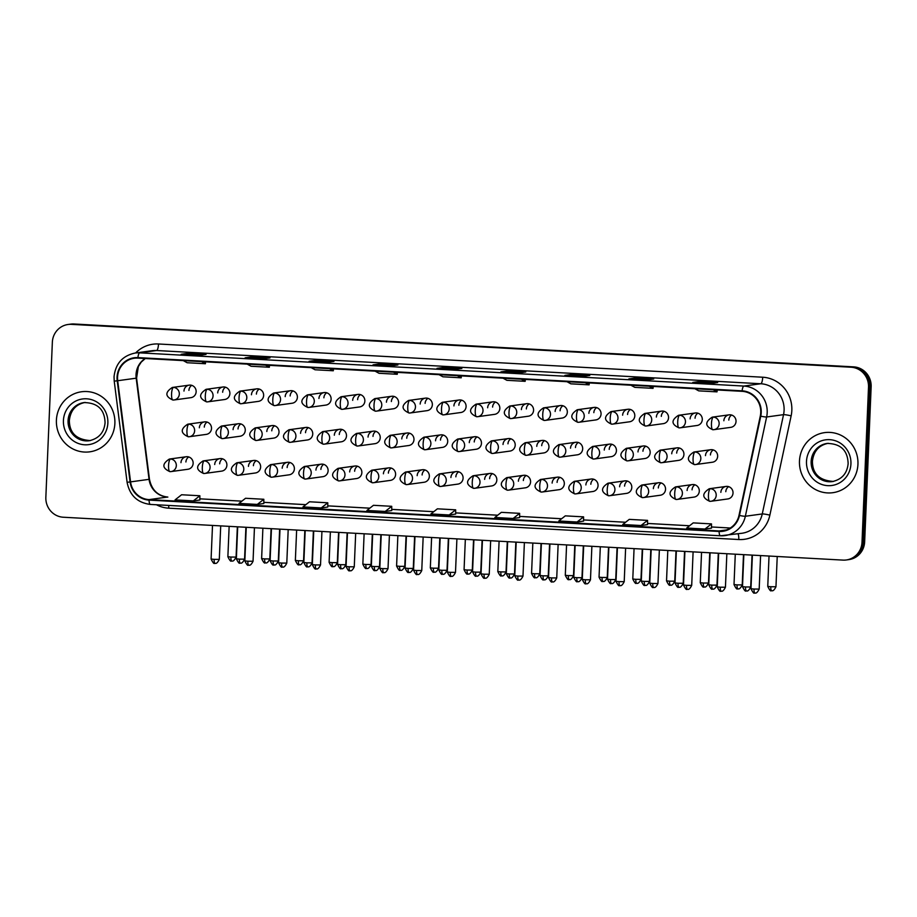 <?xml version="1.0" encoding="UTF-8"?>
<svg xmlns="http://www.w3.org/2000/svg" width="917" height="917" viewBox="0 0 917 917"><rect width="100%" height="100%" fill="white"/><g stroke="black" fill="none" stroke-linecap="round" stroke-linejoin="round"><path stroke-width="1.38" d="M204.227 460.873A6.316 1.639 93.1 0 0 202.313 467.406A6.316 1.639 -86.9 0 0 203.608 473.481L204.823 473.436A6.316 6.087 -97.8 0 0 204.227 460.873A6.316 6.087 -97.8 0 0 203.104 460.919C195.642 465.779 195.814 469.962 203.608 473.481A6.316 1.639 -86.9 0 0 203.7 473.481A6.316 6.087 -97.8 0 0 204.823 473.436L221.662 471.12A6.316 6.087 -97.8 0 0 226.889 465.194A6.316 6.087 -97.8 0 0 219.942 458.603A6.316 6.087 -97.8 0 0 214.704 464.529M237.962 462.73A6.316 1.639 93.1 0 0 236.047 469.263A6.316 1.639 -86.9 0 0 237.354 475.338L238.558 475.293A6.316 6.087 -97.8 0 0 237.962 462.73A6.316 6.087 -97.8 0 0 236.838 462.776C229.388 467.636 229.559 471.819 237.354 475.338A6.316 1.639 -86.9 0 0 237.434 475.338A6.316 6.087 -97.8 0 0 238.558 475.293L255.407 472.977A6.316 6.087 -97.8 0 0 260.634 467.051A6.316 6.087 -97.8 0 0 253.688 460.46A6.316 6.087 -97.8 0 0 248.45 466.375M271.707 464.587A6.316 1.639 93.1 0 0 269.793 471.12A6.316 1.639 -86.9 0 0 271.1 477.195L272.303 477.149A6.316 6.087 -97.8 0 0 271.707 464.587A6.316 6.087 -97.8 0 0 270.584 464.632C263.133 469.493 263.305 473.676 271.1 477.195A6.316 1.639 -86.9 0 0 271.18 477.195A6.316 6.087 -97.8 0 0 272.303 477.149L289.142 474.823A6.316 6.087 -97.8 0 0 294.38 468.908A6.316 6.087 -97.8 0 0 287.422 462.317A6.316 6.087 -97.8 0 0 282.195 468.232M305.453 466.444A6.316 1.639 93.1 0 0 303.538 472.966A6.316 1.639 -86.9 0 0 304.845 479.052L306.049 478.995A6.316 6.087 -97.8 0 0 305.453 466.444A6.316 6.087 -97.8 0 0 304.329 466.489C296.867 471.338 297.039 475.533 304.845 479.052A6.316 1.639 -86.9 0 0 304.925 479.041A6.316 6.087 -97.8 0 0 306.049 478.995L322.887 476.68A6.316 6.087 -97.8 0 0 328.114 470.765A6.316 6.087 -97.8 0 0 321.168 464.174A6.316 6.087 -97.8 0 0 315.941 470.089M339.198 468.3A6.316 1.639 93.1 0 0 337.284 474.823A6.316 1.639 -86.9 0 0 338.579 480.909L339.794 480.852A6.316 6.087 -97.8 0 0 339.198 468.3A6.316 6.087 -97.8 0 0 338.075 468.346C330.613 473.195 330.785 477.39 338.579 480.909A6.316 1.639 -86.9 0 0 338.671 480.898A6.316 6.087 -97.8 0 0 339.794 480.852L356.633 478.536A6.316 6.087 -97.8 0 0 361.86 472.622A6.316 6.087 -97.8 0 0 354.913 466.019A6.316 6.087 -97.8 0 0 349.675 471.946M372.932 470.146A6.316 1.639 93.1 0 0 371.018 476.68A6.316 1.639 -86.9 0 0 372.325 482.766L373.528 482.709A6.316 6.087 -97.8 0 0 372.932 470.146A6.316 6.087 -97.8 0 0 371.809 470.192C364.358 475.052 364.53 479.247 372.325 482.766A6.316 1.639 -86.9 0 0 372.405 482.755A6.316 6.087 -97.8 0 0 373.528 482.709L390.378 480.393A6.316 6.087 -97.8 0 0 395.605 474.467A6.316 6.087 -97.8 0 0 388.659 467.876A6.316 6.087 -97.8 0 0 383.421 473.802M406.678 472.003A6.316 1.639 93.1 0 0 404.764 478.536A6.316 1.639 -86.9 0 0 406.071 484.612L407.274 484.566A6.316 6.087 -97.8 0 0 406.678 472.003A6.316 6.087 -97.8 0 0 405.555 472.049C398.104 476.909 398.276 481.104 406.071 484.612A6.316 1.639 -86.9 0 0 406.151 484.612A6.316 6.087 -97.8 0 0 407.274 484.566L424.113 482.25A6.316 6.087 -97.8 0 0 429.351 476.324A6.316 6.087 -97.8 0 0 422.393 469.733A6.316 6.087 -97.8 0 0 417.166 475.659M440.424 473.86A6.316 1.639 93.1 0 0 438.509 480.393A6.316 1.639 -86.9 0 0 439.816 486.468L441.02 486.423A6.316 6.087 -97.8 0 0 440.424 473.86A6.316 6.087 -97.8 0 0 439.3 473.906C431.838 478.766 432.01 482.95 439.816 486.468A6.316 1.639 -86.9 0 0 439.896 486.468A6.316 6.087 -97.8 0 0 441.02 486.423L457.858 484.107A6.316 6.087 -97.8 0 0 463.085 478.181A6.316 6.087 -97.8 0 0 456.139 471.59A6.316 6.087 -97.8 0 0 450.912 477.516M474.169 475.717A6.316 1.639 93.1 0 0 472.255 482.25A6.316 1.639 -86.9 0 0 473.55 488.325L474.765 488.28A6.316 6.087 -97.8 0 0 474.169 475.717A6.316 6.087 -97.8 0 0 473.046 475.763C465.584 480.623 465.756 484.806 473.55 488.325A6.316 1.639 -86.9 0 0 473.642 488.325A6.316 6.087 -97.8 0 0 474.765 488.28L491.604 485.964A6.316 6.087 -97.8 0 0 496.831 480.038A6.316 6.087 -97.8 0 0 489.884 473.447A6.316 6.087 -97.8 0 0 484.646 479.373M507.903 477.574A6.316 1.639 93.1 0 0 505.989 484.107A6.316 1.639 -86.9 0 0 507.296 490.182L508.499 490.137A6.316 6.087 -97.8 0 0 507.903 477.574A6.316 6.087 -97.8 0 0 506.78 477.619C499.329 482.48 499.501 486.663 507.296 490.182A6.316 1.639 -86.9 0 0 507.376 490.182A6.316 6.087 -97.8 0 0 508.499 490.137L525.349 487.821A6.316 6.087 -97.8 0 0 530.576 481.895A6.316 6.087 -97.8 0 0 523.618 475.304A6.316 6.087 -97.8 0 0 518.392 481.23M541.649 479.431A6.316 1.639 93.1 0 0 539.735 485.964A6.316 1.639 -86.9 0 0 541.041 492.039L542.245 491.993A6.316 6.087 -97.8 0 0 541.649 479.431A6.316 6.087 -97.8 0 0 540.526 479.476C533.075 484.336 533.247 488.52 541.041 492.039A6.316 1.639 -86.9 0 0 541.122 492.039A6.316 6.087 -97.8 0 0 542.245 491.993L559.083 489.678A6.316 6.087 -97.8 0 0 564.322 483.752A6.316 6.087 -97.8 0 0 557.364 477.161A6.316 6.087 -97.8 0 0 552.137 483.087M575.395 481.287A6.316 1.639 93.1 0 0 573.48 487.821A6.316 1.639 -86.9 0 0 574.787 493.896L575.991 493.85A6.316 6.087 -97.8 0 0 575.395 481.287A6.316 6.087 -97.8 0 0 574.271 481.333C566.809 486.193 566.981 490.377 574.787 493.896A6.316 1.639 -86.9 0 0 574.867 493.896A6.316 6.087 -97.8 0 0 575.991 493.85L592.829 491.523A6.316 6.087 -97.8 0 0 598.056 485.609A6.316 6.087 -97.8 0 0 591.11 479.018A6.316 6.087 -97.8 0 0 585.883 484.933M609.14 483.144A6.316 1.639 93.1 0 0 607.226 489.667A6.316 1.639 -86.9 0 0 608.521 495.753L609.736 495.696A6.316 6.087 -97.8 0 0 609.14 483.144A6.316 6.087 -97.8 0 0 608.005 483.19C600.555 488.05 600.727 492.234 608.521 495.753A6.316 1.639 -86.9 0 0 608.613 495.753A6.316 6.087 -97.8 0 0 609.736 495.696L626.575 493.38A6.316 6.087 -97.8 0 0 631.802 487.466A6.316 6.087 -97.8 0 0 624.855 480.875A6.316 6.087 -97.8 0 0 619.617 486.789M642.874 485.001A6.316 1.639 93.1 0 0 640.96 491.523A6.316 1.639 -86.9 0 0 642.267 497.61L643.47 497.553A6.316 6.087 -97.8 0 0 642.874 485.001A6.316 6.087 -97.8 0 0 641.751 485.047C634.3 489.896 634.472 494.091 642.267 497.61A6.316 1.639 -86.9 0 0 642.347 497.599A6.316 6.087 -97.8 0 0 643.47 497.553L660.32 495.237A6.316 6.087 -97.8 0 0 665.547 489.323A6.316 6.087 -97.8 0 0 658.589 482.732A6.316 6.087 -97.8 0 0 653.362 488.646M676.62 486.858A6.316 1.639 93.1 0 0 674.706 493.38A6.316 1.639 -86.9 0 0 676.012 499.467L677.216 499.41A6.316 6.087 -97.8 0 0 676.62 486.858A6.316 6.087 -97.8 0 0 675.497 486.904C668.046 491.753 668.218 495.948 676.012 499.467A6.316 1.639 -86.9 0 0 676.093 499.456A6.316 6.087 -97.8 0 0 677.216 499.41L694.054 497.094A6.316 6.087 -97.8 0 0 699.293 491.18A6.316 6.087 -97.8 0 0 692.335 484.577A6.316 6.087 -97.8 0 0 687.108 490.503M710.366 488.704A6.316 1.639 93.1 0 0 708.451 495.237A6.316 1.639 -86.9 0 0 709.758 501.312L710.962 501.267A6.316 6.087 -97.8 0 0 710.366 488.704A6.316 6.087 -97.8 0 0 709.242 488.75C701.78 493.61 701.952 497.805 709.758 501.312A6.316 1.639 -86.9 0 0 709.838 501.312A6.316 6.087 -97.8 0 0 710.962 501.267L727.8 498.951A6.316 6.087 -97.8 0 0 733.027 493.025A6.316 6.087 -97.8 0 0 726.081 486.434A6.316 6.087 -97.8 0 0 720.854 492.36M170.482 459.016A6.316 1.639 93.1 0 0 168.568 465.549A6.316 1.639 -86.9 0 0 169.874 471.625L171.078 471.579A6.316 6.087 -97.8 0 0 170.482 459.016A6.316 6.087 -97.8 0 0 169.358 459.062C161.896 463.922 162.068 468.106 169.874 471.625A6.316 1.639 -86.9 0 0 169.954 471.625A6.316 6.087 -97.8 0 0 171.078 471.579L187.916 469.263A6.316 6.087 -97.8 0 0 193.143 463.337A6.316 6.087 -97.8 0 0 186.197 456.746A6.316 6.087 -97.8 0 0 180.97 462.672M222.59 426.004A6.316 1.639 93.1 0 0 220.676 432.526A6.316 1.639 -86.9 0 0 221.983 438.613L223.186 438.555A6.316 6.087 -97.8 0 0 222.59 426.004A6.316 6.087 -97.8 0 0 221.467 426.05C214.016 430.898 214.188 435.094 221.983 438.613A6.316 1.639 -86.9 0 0 222.063 438.601A6.316 6.087 -97.8 0 0 223.186 438.555L240.036 436.24A6.316 6.087 -97.8 0 0 245.263 430.325A6.316 6.087 -97.8 0 0 238.317 423.734A6.316 6.087 -97.8 0 0 233.078 429.649M256.336 427.849A6.316 1.639 93.1 0 0 254.422 434.383A6.316 1.639 -86.9 0 0 255.728 440.469L256.932 440.412A6.316 6.087 -97.8 0 0 256.336 427.849A6.316 6.087 -97.8 0 0 255.213 427.895C247.762 432.755 247.934 436.95 255.728 440.469A6.316 1.639 -86.9 0 0 255.809 440.458A6.316 6.087 -97.8 0 0 256.932 440.412L273.77 438.097A6.316 6.087 -97.8 0 0 279.009 432.171A6.316 6.087 -97.8 0 0 272.051 425.58A6.316 6.087 -97.8 0 0 266.824 431.506M290.081 429.706A6.316 1.639 93.1 0 0 288.167 436.24A6.316 1.639 -86.9 0 0 289.474 442.315L290.678 442.269A6.316 6.087 -97.8 0 0 290.081 429.706A6.316 6.087 -97.8 0 0 288.958 429.752C281.508 434.612 281.668 438.807 289.474 442.315A6.316 1.639 -86.9 0 0 289.554 442.315A6.316 6.087 -97.8 0 0 290.678 442.269L307.516 439.954A6.316 6.087 -97.8 0 0 312.743 434.028A6.316 6.087 -97.8 0 0 305.797 427.437A6.316 6.087 -97.8 0 0 300.57 433.363M323.827 431.563A6.316 1.639 93.1 0 0 321.913 438.097A6.316 1.639 -86.9 0 0 323.208 444.172L324.423 444.126A6.316 6.087 -97.8 0 0 323.827 431.563A6.316 6.087 -97.8 0 0 322.704 431.609C315.242 436.469 315.414 440.653 323.208 444.172A6.316 1.639 -86.9 0 0 323.3 444.172A6.316 6.087 -97.8 0 0 324.423 444.126L341.262 441.811A6.316 6.087 -97.8 0 0 346.488 435.884A6.316 6.087 -97.8 0 0 339.542 429.294A6.316 6.087 -97.8 0 0 334.315 435.22M357.561 433.42A6.316 1.639 93.1 0 0 355.647 439.954A6.316 1.639 -86.9 0 0 356.954 446.029L358.157 445.983A6.316 6.087 -97.8 0 0 357.561 433.42A6.316 6.087 -97.8 0 0 356.438 433.466C348.987 438.326 349.159 442.51 356.954 446.029A6.316 1.639 -86.9 0 0 357.034 446.029A6.316 6.087 -97.8 0 0 358.157 445.983L375.007 443.668A6.316 6.087 -97.8 0 0 380.234 437.741A6.316 6.087 -97.8 0 0 373.288 431.15A6.316 6.087 -97.8 0 0 368.049 437.077M391.307 435.277A6.316 1.639 93.1 0 0 389.393 441.811A6.316 1.639 -86.9 0 0 390.699 447.886L391.903 447.84A6.316 6.087 -97.8 0 0 391.307 435.277A6.316 6.087 -97.8 0 0 390.183 435.323C382.733 440.183 382.905 444.367 390.699 447.886A6.316 1.639 -86.9 0 0 390.78 447.886A6.316 6.087 -97.8 0 0 391.903 447.84L408.741 445.524A6.316 6.087 -97.8 0 0 413.98 439.598A6.316 6.087 -97.8 0 0 407.022 433.007A6.316 6.087 -97.8 0 0 401.795 438.934M425.052 437.134A6.316 1.639 93.1 0 0 423.138 443.668A6.316 1.639 -86.9 0 0 424.445 449.743L425.648 449.697A6.316 6.087 -97.8 0 0 425.052 437.134A6.316 6.087 -97.8 0 0 423.929 437.18C416.467 442.04 416.639 446.224 424.445 449.743A6.316 1.639 -86.9 0 0 424.525 449.743A6.316 6.087 -97.8 0 0 425.648 449.697L442.487 447.381A6.316 6.087 -97.8 0 0 447.714 441.455A6.316 6.087 -97.8 0 0 440.768 434.864A6.316 6.087 -97.8 0 0 435.541 440.79M458.798 438.991A6.316 1.639 93.1 0 0 456.884 445.524A6.316 1.639 -86.9 0 0 458.179 451.6L459.394 451.554A6.316 6.087 -97.8 0 0 458.798 438.991A6.316 6.087 -97.8 0 0 457.675 439.037C450.213 443.897 450.385 448.081 458.179 451.6A6.316 1.639 -86.9 0 0 458.271 451.6A6.316 6.087 -97.8 0 0 459.394 451.554L476.232 449.238A6.316 6.087 -97.8 0 0 481.459 443.312A6.316 6.087 -97.8 0 0 474.513 436.721A6.316 6.087 -97.8 0 0 469.286 442.636M492.532 440.848A6.316 1.639 93.1 0 0 490.618 447.37A6.316 1.639 -86.9 0 0 491.925 453.457L493.128 453.411A6.316 6.087 -97.8 0 0 492.532 440.848A6.316 6.087 -97.8 0 0 491.409 440.894C483.958 445.754 484.13 449.938 491.925 453.457A6.316 1.639 -86.9 0 0 492.005 453.457A6.316 6.087 -97.8 0 0 493.128 453.411L509.978 451.084A6.316 6.087 -97.8 0 0 515.205 445.169A6.316 6.087 -97.8 0 0 508.259 438.578A6.316 6.087 -97.8 0 0 503.02 444.493M526.278 442.705A6.316 1.639 93.1 0 0 524.364 449.227A6.316 1.639 -86.9 0 0 525.67 455.313L526.874 455.256A6.316 6.087 -97.8 0 0 526.278 442.705A6.316 6.087 -97.8 0 0 525.154 442.751C517.704 447.599 517.876 451.794 525.67 455.313A6.316 1.639 -86.9 0 0 525.75 455.302A6.316 6.087 -97.8 0 0 526.874 455.256L543.712 452.941A6.316 6.087 -97.8 0 0 548.951 447.026A6.316 6.087 -97.8 0 0 541.993 440.435A6.316 6.087 -97.8 0 0 536.766 446.35M560.023 444.562A6.316 1.639 93.1 0 0 558.109 451.084A6.316 1.639 -86.9 0 0 559.416 457.17L560.619 457.113A6.316 6.087 -97.8 0 0 560.023 444.562A6.316 6.087 -97.8 0 0 558.9 444.607C551.438 449.456 551.61 453.651 559.416 457.17A6.316 1.639 -86.9 0 0 559.496 457.159A6.316 6.087 -97.8 0 0 560.619 457.113L577.458 454.798A6.316 6.087 -97.8 0 0 582.685 448.883A6.316 6.087 -97.8 0 0 575.738 442.281A6.316 6.087 -97.8 0 0 570.512 448.207M593.769 446.407A6.316 1.639 93.1 0 0 591.855 452.941A6.316 1.639 -86.9 0 0 593.15 459.016L594.365 458.97A6.316 6.087 -97.8 0 0 593.769 446.407A6.316 6.087 -97.8 0 0 592.646 446.453C585.184 451.313 585.355 455.508 593.15 459.016A6.316 1.639 -86.9 0 0 593.242 459.016A6.316 6.087 -97.8 0 0 594.365 458.97L611.203 456.655A6.316 6.087 -97.8 0 0 616.43 450.728A6.316 6.087 -97.8 0 0 609.484 444.137A6.316 6.087 -97.8 0 0 604.257 450.064M627.503 448.264A6.316 1.639 93.1 0 0 625.589 454.798A6.316 1.639 -86.9 0 0 626.896 460.873L628.099 460.827A6.316 6.087 -97.8 0 0 627.503 448.264A6.316 6.087 -97.8 0 0 626.38 448.31C618.929 453.17 619.101 457.354 626.896 460.873A6.316 1.639 -86.9 0 0 626.976 460.873A6.316 6.087 -97.8 0 0 628.099 460.827L644.949 458.511A6.316 6.087 -97.8 0 0 650.176 452.585A6.316 6.087 -97.8 0 0 643.23 445.994A6.316 6.087 -97.8 0 0 637.991 451.921M661.249 450.121A6.316 1.639 93.1 0 0 659.334 456.655A6.316 1.639 -86.9 0 0 660.641 462.73L661.845 462.684A6.316 6.087 -97.8 0 0 661.249 450.121A6.316 6.087 -97.8 0 0 660.125 450.167C652.675 455.027 652.847 459.211 660.641 462.73A6.316 1.639 -86.9 0 0 660.721 462.73A6.316 6.087 -97.8 0 0 661.845 462.684L678.683 460.368A6.316 6.087 -97.8 0 0 683.922 454.442A6.316 6.087 -97.8 0 0 676.964 447.851A6.316 6.087 -97.8 0 0 671.737 453.777M694.994 451.978A6.316 1.639 93.1 0 0 693.08 458.511A6.316 1.639 -86.9 0 0 694.387 464.587L695.59 464.541A6.316 6.087 -97.8 0 0 694.994 451.978A6.316 6.087 -97.8 0 0 693.871 452.024C686.409 456.884 686.581 461.068 694.387 464.587A6.316 1.639 -86.9 0 0 694.467 464.587A6.316 6.087 -97.8 0 0 695.59 464.541L712.429 462.225A6.316 6.087 -97.8 0 0 717.656 456.299A6.316 6.087 -97.8 0 0 710.709 449.708A6.316 6.087 -97.8 0 0 705.482 455.634M188.856 424.147A6.316 1.639 93.1 0 0 186.942 430.669A6.316 1.639 -86.9 0 0 188.237 436.756L189.452 436.698A6.316 6.087 -97.8 0 0 188.856 424.147A6.316 6.087 -97.8 0 0 187.733 424.193C180.271 429.041 180.443 433.237 188.237 436.756A6.316 1.639 -86.9 0 0 188.329 436.744A6.316 6.087 -97.8 0 0 189.452 436.698L206.291 434.383A6.316 6.087 -97.8 0 0 211.518 428.468A6.316 6.087 -97.8 0 0 204.571 421.877A6.316 6.087 -97.8 0 0 199.344 427.792M207.219 389.267A6.316 1.639 93.1 0 0 205.305 395.8A6.316 1.639 -86.9 0 0 206.612 401.875L207.827 401.829A6.316 6.087 -97.8 0 0 207.219 389.267A6.316 6.087 -97.8 0 0 206.096 389.312C198.645 394.172 198.817 398.356 206.612 401.875A6.316 1.639 -86.9 0 0 206.692 401.875A6.316 6.087 -97.8 0 0 207.827 401.829L224.665 399.514A6.316 6.087 -97.8 0 0 229.892 393.588A6.316 6.087 -97.8 0 0 222.946 386.997A6.316 6.087 -97.8 0 0 217.707 392.923M240.965 391.123A6.316 1.639 93.1 0 0 239.05 397.657A6.316 1.639 -86.9 0 0 240.357 403.732L241.561 403.686A6.316 6.087 -97.8 0 0 240.965 391.123A6.316 6.087 -97.8 0 0 239.841 391.169C232.391 396.029 232.563 400.213 240.357 403.732A6.316 1.639 -86.9 0 0 240.437 403.732A6.316 6.087 -97.8 0 0 241.561 403.686L258.411 401.371A6.316 6.087 -97.8 0 0 263.637 395.445A6.316 6.087 -97.8 0 0 256.68 388.854A6.316 6.087 -97.8 0 0 251.453 394.78M274.71 392.98A6.316 1.639 93.1 0 0 272.796 399.514A6.316 1.639 -86.9 0 0 274.103 405.589L275.306 405.543A6.316 6.087 -97.8 0 0 274.71 392.98A6.316 6.087 -97.8 0 0 273.587 393.026C266.136 397.886 266.297 402.07 274.103 405.589A6.316 1.639 -86.9 0 0 274.183 405.589A6.316 6.087 -97.8 0 0 275.306 405.543L292.145 403.228A6.316 6.087 -97.8 0 0 297.383 397.302A6.316 6.087 -97.8 0 0 290.425 390.711A6.316 6.087 -97.8 0 0 285.198 396.637M308.456 394.837A6.316 1.639 93.1 0 0 306.542 401.371A6.316 1.639 -86.9 0 0 307.837 407.446L309.052 407.4A6.316 6.087 -97.8 0 0 308.456 394.837A6.316 6.087 -97.8 0 0 307.333 394.883C299.87 399.743 300.042 403.927 307.837 407.446A6.316 1.639 -86.9 0 0 307.929 407.446A6.316 6.087 -97.8 0 0 309.052 407.4L325.89 405.085A6.316 6.087 -97.8 0 0 331.117 399.159A6.316 6.087 -97.8 0 0 324.171 392.568A6.316 6.087 -97.8 0 0 318.944 398.494M342.19 396.694A6.316 1.639 93.1 0 0 340.276 403.228A6.316 1.639 -86.9 0 0 341.582 409.303L342.798 409.257A6.316 6.087 -97.8 0 0 342.19 396.694A6.316 6.087 -97.8 0 0 341.067 396.74C333.616 401.6 333.788 405.784 341.582 409.303A6.316 1.639 -86.9 0 0 341.663 409.303A6.316 6.087 -97.8 0 0 342.798 409.257L359.636 406.942A6.316 6.087 -97.8 0 0 364.863 401.016A6.316 6.087 -97.8 0 0 357.917 394.425A6.316 6.087 -97.8 0 0 352.678 400.339M375.936 398.551A6.316 1.639 93.1 0 0 374.021 405.073A6.316 1.639 -86.9 0 0 375.328 411.16L376.532 411.114A6.316 6.087 -97.8 0 0 375.936 398.551A6.316 6.087 -97.8 0 0 374.812 398.597C367.362 403.457 367.534 407.641 375.328 411.16A6.316 1.639 -86.9 0 0 375.408 411.16A6.316 6.087 -97.8 0 0 376.532 411.114L393.382 408.787A6.316 6.087 -97.8 0 0 398.608 402.872A6.316 6.087 -97.8 0 0 391.651 396.282A6.316 6.087 -97.8 0 0 386.424 402.196M409.681 400.408A6.316 1.639 93.1 0 0 407.767 406.93A6.316 1.639 -86.9 0 0 409.074 413.017L410.277 412.959A6.316 6.087 -97.8 0 0 409.681 400.408A6.316 6.087 -97.8 0 0 408.558 400.454C401.107 405.303 401.268 409.498 409.074 413.017A6.316 1.639 -86.9 0 0 409.154 413.005A6.316 6.087 -97.8 0 0 410.277 412.959L427.116 410.644A6.316 6.087 -97.8 0 0 432.354 404.729A6.316 6.087 -97.8 0 0 425.396 398.138A6.316 6.087 -97.8 0 0 420.169 404.053M443.427 402.265A6.316 1.639 93.1 0 0 441.513 408.787A6.316 1.639 -86.9 0 0 442.808 414.874L444.023 414.816A6.316 6.087 -97.8 0 0 443.427 402.265A6.316 6.087 -97.8 0 0 442.303 402.311C434.841 407.159 435.013 411.355 442.808 414.874A6.316 1.639 -86.9 0 0 442.9 414.862A6.316 6.087 -97.8 0 0 444.023 414.816L460.861 412.501A6.316 6.087 -97.8 0 0 466.088 406.586A6.316 6.087 -97.8 0 0 459.142 399.984A6.316 6.087 -97.8 0 0 453.915 405.91M477.161 404.11A6.316 1.639 93.1 0 0 475.247 410.644A6.316 1.639 -86.9 0 0 476.553 416.719L477.768 416.673A6.316 6.087 -97.8 0 0 477.161 404.11A6.316 6.087 -97.8 0 0 476.038 404.156C468.587 409.016 468.759 413.212 476.553 416.719A6.316 1.639 -86.9 0 0 476.634 416.719A6.316 6.087 -97.8 0 0 477.768 416.673L494.607 414.358A6.316 6.087 -97.8 0 0 499.834 408.432A6.316 6.087 -97.8 0 0 492.887 401.841A6.316 6.087 -97.8 0 0 487.649 407.767M510.907 405.967A6.316 1.639 93.1 0 0 508.992 412.501A6.316 1.639 -86.9 0 0 510.299 418.576L511.503 418.53A6.316 6.087 -97.8 0 0 510.907 405.967A6.316 6.087 -97.8 0 0 509.783 406.013C502.333 410.873 502.505 415.057 510.299 418.576A6.316 1.639 -86.9 0 0 510.379 418.576A6.316 6.087 -97.8 0 0 511.503 418.53L528.341 416.215A6.316 6.087 -97.8 0 0 533.579 410.289A6.316 6.087 -97.8 0 0 526.622 403.698A6.316 6.087 -97.8 0 0 521.395 409.624M544.652 407.824A6.316 1.639 93.1 0 0 542.738 414.358A6.316 1.639 -86.9 0 0 544.045 420.433L545.248 420.387A6.316 6.087 -97.8 0 0 544.652 407.824A6.316 6.087 -97.8 0 0 543.529 407.87C536.078 412.73 536.239 416.914 544.045 420.433A6.316 1.639 -86.9 0 0 544.125 420.433A6.316 6.087 -97.8 0 0 545.248 420.387L562.087 418.072A6.316 6.087 -97.8 0 0 567.325 412.146A6.316 6.087 -97.8 0 0 560.367 405.555A6.316 6.087 -97.8 0 0 555.14 411.481M578.398 409.681A6.316 1.639 93.1 0 0 576.484 416.215A6.316 1.639 -86.9 0 0 577.779 422.29L578.994 422.244A6.316 6.087 -97.8 0 0 578.398 409.681A6.316 6.087 -97.8 0 0 577.274 409.727C569.812 414.587 569.984 418.771 577.779 422.29A6.316 1.639 -86.9 0 0 577.87 422.29A6.316 6.087 -97.8 0 0 578.994 422.244L595.832 419.929A6.316 6.087 -97.8 0 0 601.059 414.003A6.316 6.087 -97.8 0 0 594.113 407.412A6.316 6.087 -97.8 0 0 588.886 413.338M612.132 411.538A6.316 1.639 93.1 0 0 610.218 418.072A6.316 1.639 -86.9 0 0 611.524 424.147L612.728 424.101A6.316 6.087 -97.8 0 0 612.132 411.538A6.316 6.087 -97.8 0 0 611.009 411.584C603.558 416.444 603.73 420.628 611.524 424.147A6.316 1.639 -86.9 0 0 611.605 424.147A6.316 6.087 -97.8 0 0 612.728 424.101L629.578 421.786A6.316 6.087 -97.8 0 0 634.805 415.86A6.316 6.087 -97.8 0 0 627.858 409.269A6.316 6.087 -97.8 0 0 622.62 415.195M645.877 413.395A6.316 1.639 93.1 0 0 643.963 419.929A6.316 1.639 -86.9 0 0 645.27 426.004L646.474 425.958A6.316 6.087 -97.8 0 0 645.877 413.395A6.316 6.087 -97.8 0 0 644.754 413.441C637.304 418.301 637.475 422.485 645.27 426.004A6.316 1.639 -86.9 0 0 645.35 426.004A6.316 6.087 -97.8 0 0 646.474 425.958L663.312 423.643A6.316 6.087 -97.8 0 0 668.55 417.716A6.316 6.087 -97.8 0 0 661.593 411.125A6.316 6.087 -97.8 0 0 656.366 417.04M679.623 415.252A6.316 1.639 93.1 0 0 677.709 421.774A6.316 1.639 -86.9 0 0 679.016 427.861L680.219 427.815A6.316 6.087 -97.8 0 0 679.623 415.252A6.316 6.087 -97.8 0 0 678.5 415.298C671.049 420.158 671.21 424.342 679.016 427.861A6.316 1.639 -86.9 0 0 679.096 427.861A6.316 6.087 -97.8 0 0 680.219 427.815L697.058 425.488A6.316 6.087 -97.8 0 0 702.296 419.573A6.316 6.087 -97.8 0 0 695.338 412.982A6.316 6.087 -97.8 0 0 690.111 418.897M713.369 417.109A6.316 1.639 93.1 0 0 711.454 423.631A6.316 1.639 -86.9 0 0 712.75 429.718L713.965 429.66A6.316 6.087 -97.8 0 0 713.369 417.109A6.316 6.087 -97.8 0 0 712.245 417.155C704.783 422.003 704.955 426.199 712.75 429.718A6.316 1.639 -86.9 0 0 712.841 429.706A6.316 6.087 -97.8 0 0 713.965 429.66L730.803 427.345A6.316 6.087 -97.8 0 0 736.03 421.43A6.316 6.087 -97.8 0 0 729.084 414.839A6.316 6.087 -97.8 0 0 723.857 420.754M173.485 387.41A6.316 1.639 93.1 0 0 171.571 393.943A6.316 1.639 -86.9 0 0 172.866 400.018L174.081 399.972A6.316 6.087 -97.8 0 0 173.485 387.41A6.316 6.087 -97.8 0 0 172.362 387.455C164.9 392.316 165.071 396.511 172.866 400.018A6.316 1.639 -86.9 0 0 172.958 400.018A6.316 6.087 -97.8 0 0 174.081 399.972L190.919 397.657A6.316 6.087 -97.8 0 0 196.146 391.731A6.316 6.087 -97.8 0 0 189.2 385.14A6.316 6.087 -97.8 0 0 183.973 391.066M188.925 390.39A6.316 6.087 82.2 0 1 191.756 385.358M728.809 420.078A6.316 6.087 82.2 0 1 731.628 415.046M695.063 418.221A6.316 6.087 82.2 0 1 697.894 413.189M661.317 416.364A6.316 6.087 82.2 0 1 664.149 411.332M627.572 414.507A6.316 6.087 82.2 0 1 630.403 409.475M593.838 412.65A6.316 6.087 82.2 0 1 596.658 407.618M560.092 410.793A6.316 6.087 82.2 0 1 562.923 405.761M526.347 408.936A6.316 6.087 82.2 0 1 529.178 403.916M492.601 407.091A6.316 6.087 82.2 0 1 495.432 402.059M458.867 405.234A6.316 6.087 82.2 0 1 461.687 400.202M425.121 403.377A6.316 6.087 82.2 0 1 427.952 398.345M391.376 401.52A6.316 6.087 82.2 0 1 394.207 396.488M357.63 399.663A6.316 6.087 82.2 0 1 360.461 394.631M323.896 397.806A6.316 6.087 82.2 0 1 326.727 392.774M290.15 395.949A6.316 6.087 82.2 0 1 292.981 390.917M256.405 394.092A6.316 6.087 82.2 0 1 259.236 389.06M222.659 392.235A6.316 6.087 82.2 0 1 225.49 387.215M204.296 427.116A6.316 6.087 82.2 0 1 207.116 422.084M710.434 454.947A6.316 6.087 82.2 0 1 713.266 449.915M676.689 453.09A6.316 6.087 82.2 0 1 679.52 448.058M642.943 451.233A6.316 6.087 82.2 0 1 645.774 446.212M609.209 449.387A6.316 6.087 82.2 0 1 612.029 444.355M575.463 447.53A6.316 6.087 82.2 0 1 578.295 442.498M541.718 445.673A6.316 6.087 82.2 0 1 544.549 440.641M507.972 443.817A6.316 6.087 82.2 0 1 510.803 438.785M474.238 441.96A6.316 6.087 82.2 0 1 477.058 436.928M440.492 440.103A6.316 6.087 82.2 0 1 443.324 435.071M406.747 438.246A6.316 6.087 82.2 0 1 409.578 433.214M373.001 436.389A6.316 6.087 82.2 0 1 375.832 431.357M339.267 434.532A6.316 6.087 82.2 0 1 342.087 429.511M305.521 432.675A6.316 6.087 82.2 0 1 308.353 427.654M271.776 430.83A6.316 6.087 82.2 0 1 274.607 425.797M238.03 428.973A6.316 6.087 82.2 0 1 240.862 423.941M185.922 461.985A6.316 6.087 82.2 0 1 188.753 456.953M725.806 491.684A6.316 6.087 82.2 0 1 728.637 486.652M692.06 489.827A6.316 6.087 82.2 0 1 694.891 484.795M658.314 487.97A6.316 6.087 82.2 0 1 661.146 482.938M624.58 486.113A6.316 6.087 82.2 0 1 627.4 481.081M590.835 484.256A6.316 6.087 82.2 0 1 593.666 479.224M557.089 482.399A6.316 6.087 82.2 0 1 559.92 477.367M523.343 480.542A6.316 6.087 82.2 0 1 526.175 475.51M489.609 478.685A6.316 6.087 82.2 0 1 492.429 473.653M455.864 476.829A6.316 6.087 82.2 0 1 458.695 471.808M422.118 474.972A6.316 6.087 82.2 0 1 424.949 469.951M388.372 473.126A6.316 6.087 82.2 0 1 391.204 468.094M354.638 471.269A6.316 6.087 82.2 0 1 357.458 466.237M320.893 469.412A6.316 6.087 82.2 0 1 323.724 464.38M287.147 467.555A6.316 6.087 82.2 0 1 289.978 462.523M253.401 465.698A6.316 6.087 82.2 0 1 256.233 460.666M219.667 463.842A6.316 6.087 82.2 0 1 222.487 458.809M56.407 420.192A30.318 29.241 -97.8 0 0 89.774 451.829A30.318 29.241 -97.8 0 0 114.877 423.402A30.318 29.241 -97.8 0 0 81.51 391.765A30.318 29.241 -97.8 0 0 56.407 420.192A30.318 29.241 -97.8 0 0 89.774 451.829A30.318 29.241 -97.8 0 0 114.877 423.402A30.318 29.241 -97.8 0 0 81.51 391.765A30.318 29.241 -97.8 0 0 56.407 420.192M799.475 461.056A30.318 29.241 -97.8 0 0 832.842 492.693A30.318 29.241 -97.8 0 0 857.945 464.266A30.318 29.241 -97.8 0 0 824.578 432.629A30.318 29.241 -97.8 0 0 799.475 461.056A30.318 29.241 -97.8 0 0 832.842 492.693A30.318 29.241 -97.8 0 0 857.945 464.266A30.318 29.241 -97.8 0 0 824.578 432.629A30.318 29.241 -97.8 0 0 799.475 461.056M117.548 377.208A20.208 19.498 82.2 0 1 134.283 358.249A20.208 19.498 82.2 0 1 137.882 358.111L742.082 391.33A20.208 19.498 82.2 0 1 760.285 416.066L739.01 515.343A20.208 19.498 82.2 0 1 722.711 530.805A20.208 19.498 82.2 0 1 719.111 530.954L149.07 499.605A20.208 19.498 82.2 0 1 130.569 481.883L117.697 380.727A20.208 19.498 82.2 0 1 117.548 377.208M117.055 377.174A20.713 19.979 -97.8 0 0 117.216 380.784L130.088 481.941A20.713 19.979 -97.8 0 0 149.047 500.109L719.088 531.459A20.713 19.979 -97.8 0 0 739.48 515.457L760.766 416.18A20.713 19.979 -97.8 0 0 742.105 390.825L137.905 357.607A20.713 19.979 -97.8 0 0 117.055 377.174M846.322 559.966L848.959 559.599A18.948 18.271 -97.8 0 0 864.651 541.832L871.15 386.779L869.832 386.963A18.948 18.271 -97.8 0 0 852.351 367.052L72.73 324.171A18.948 18.271 -97.8 0 0 69.36 324.309A18.948 18.271 -97.8 0 1 72.73 324.171L852.351 367.052A18.948 18.271 -97.8 0 1 869.832 386.963L863.333 542.016L869.832 386.963L868.514 387.146A18.948 18.271 -97.8 0 0 851.033 367.224L71.411 324.354A18.948 18.271 -97.8 0 0 68.041 324.492A18.948 18.271 -97.8 0 0 52.349 342.259L45.85 497.312A18.948 18.271 -97.8 0 0 63.33 517.234L842.941 560.104A18.948 18.271 -97.8 0 0 846.322 559.966A18.948 18.271 -97.8 0 0 862.014 542.199L868.514 387.146M847.64 559.783A18.948 18.271 -97.8 0 0 863.333 542.016A18.948 18.271 -97.8 0 1 847.64 559.783M711.065 383.432L717.667 382.527L699.396 381.518L692.793 382.423L711.065 383.432L692.862 382.423A5.055 1.307 93.1 0 0 692.793 382.423M699.35 382.779L699.396 381.518M647.115 379.913L653.718 379.008L635.447 377.999L628.844 378.916L647.115 379.913M635.389 379.26L635.447 377.999M583.166 376.394L589.769 375.489L571.497 374.491L564.895 375.397L583.166 376.394M571.44 375.752L571.497 374.491M519.205 372.887L525.819 371.97L507.537 370.972L500.934 371.878L519.205 372.887M507.491 372.233L507.537 370.972M199.447 355.292L206.05 354.386L187.779 353.389L181.176 354.294L199.447 355.292M187.721 354.65L187.779 353.389M263.397 358.811L269.999 357.905L251.728 356.896L245.126 357.813L263.397 358.811L245.194 357.802A5.055 1.307 93.1 0 0 245.126 357.813M251.682 358.157L251.728 356.896M327.346 362.33L333.96 361.424L315.677 360.415L309.075 361.321L327.346 362.33L309.144 361.321A5.055 1.307 93.1 0 0 309.075 361.321M315.631 361.676L315.677 360.415M391.307 365.849L397.909 364.943L379.638 363.934L373.036 364.84L391.307 365.849L373.093 364.84A5.055 1.307 93.1 0 0 373.036 364.84M379.581 365.195L379.638 363.934M455.256 369.368L461.859 368.462L443.587 367.453L436.985 368.359L455.256 369.368M443.53 368.714L443.587 367.453M577.057 522.002L583.602 521.097L583.579 516.856L565.308 515.858L558.785 520.994L577.057 522.002L583.579 516.856M641.017 525.521L647.528 520.375L629.257 519.377L622.735 524.513L641.017 525.521L647.551 524.604M704.967 529.04L711.5 528.135L711.489 523.894L693.218 522.885L686.695 528.032L704.967 529.04L711.489 523.894M385.197 511.445L391.742 510.551L391.719 506.31L373.448 505.301L366.926 510.448L385.197 511.445L391.719 506.31M321.248 507.938L327.782 507.032L327.77 502.791L309.499 501.782L302.977 506.929L321.248 507.938L327.77 502.791M257.299 504.419L263.832 503.513L263.821 499.272L245.538 498.275L239.028 503.41L257.299 504.419L263.821 499.272M193.338 500.9L199.883 499.994L199.86 495.753L181.589 494.756L175.067 499.891L193.338 500.9L199.86 495.753M513.107 518.483L519.641 517.589L519.63 513.348L501.358 512.339L494.836 517.475L513.107 518.483L519.63 513.348M449.158 514.964L455.669 509.829L437.398 508.82L430.887 513.967L449.158 514.964L455.692 514.059M439.071 374.675L442.934 376.795L461.205 377.804L461.377 375.901M457.342 375.672L461.205 377.804M375.122 371.156L378.985 373.276L397.256 374.285L397.416 372.382M393.393 372.153L397.256 374.285M311.172 367.637L315.035 369.769L333.307 370.766L333.467 368.863M329.444 368.645L333.307 370.766M247.212 364.118L251.075 366.25L269.346 367.247L269.518 365.344M265.483 365.126L269.346 367.247M183.262 360.599L187.125 362.731L205.397 363.74L205.568 361.825M201.534 361.607L205.397 363.74M503.032 378.182L506.883 380.314L525.166 381.323L525.326 379.409M521.303 379.191L525.166 381.323M566.981 381.701L570.844 383.833L589.115 384.842L589.276 382.928M585.252 382.71L589.115 384.842M630.93 385.22L634.793 387.352L653.064 388.35L653.236 386.447M649.202 386.229L653.064 388.35M694.88 388.739L698.743 390.871L717.014 391.868L717.186 389.966M713.162 389.748L717.014 391.868M455.669 509.829L455.692 514.07M647.528 520.375L647.551 524.616M871.15 386.779A18.948 18.271 -97.8 0 0 853.67 366.869L74.059 323.988A18.948 18.271 -97.8 0 0 70.678 324.125L68.041 324.492M145.173 358.513A20.208 19.498 -97.8 0 0 136.037 374.663A20.208 19.498 -97.8 0 0 136.186 378.182L149.058 479.339A20.208 19.498 -97.8 0 0 167.559 497.06L167.708 497.06A11.371 2.946 -86.9 0 1 167.857 497.083M135.624 352.965A31.579 30.456 82.2 0 1 158.503 343.99L762.703 377.219A6.316 1.639 -86.9 0 1 760.789 383.753L156.589 350.523A25.263 24.369 -97.8 0 0 152.084 350.707L135.177 353.034A25.263 24.369 82.2 0 1 139.682 352.85A6.316 1.639 93.1 0 0 137.905 357.607M762.703 377.219A31.579 30.456 82.2 0 1 791.829 410.403A31.579 30.456 82.2 0 1 791.142 415.86L769.867 515.136A31.579 30.456 82.2 0 1 738.781 539.528L168.728 508.178A31.579 30.456 82.2 0 1 156.452 504.763M784.092 410.3A25.263 24.369 -97.8 0 0 760.789 383.753L743.882 386.068A25.263 24.369 82.2 0 1 766.635 416.983L745.349 516.26A25.263 24.369 82.2 0 1 724.992 535.597A25.263 24.369 82.2 0 1 720.487 535.78A6.316 1.639 93.1 0 1 720.407 535.78L741.899 533.27A25.263 24.369 -97.8 0 0 762.256 513.944L783.542 414.656A25.263 24.369 -97.8 0 0 784.092 410.3M135.177 353.034C122.534 355.716 115.496 363.636 114.04 376.784L114.224 381.151L117.216 380.784M720.326 535.769L150.434 504.43A6.316 1.639 -86.9 0 1 150.354 504.43A6.316 1.639 -86.9 0 1 149.047 500.109M719.088 531.459A6.316 1.639 93.1 0 0 720.407 535.78L150.354 504.43C137.447 502.757 129.687 495.386 127.096 482.308L130.088 481.941M739.48 515.457A6.316 0.585 12.1 0 0 745.349 516.26L762.256 513.944A6.316 0.585 -167.9 0 1 769.867 515.136M760.766 416.18A6.316 0.585 12.1 0 0 766.635 416.983L783.542 414.656A6.316 0.585 -167.9 0 1 791.142 415.86M742.105 390.825A6.316 1.639 -86.9 0 1 743.882 386.068L139.682 352.85L156.589 350.523A6.316 1.639 -86.9 0 0 158.503 343.99M851.033 367.224L853.67 366.869M71.411 324.354L74.059 323.988M862.014 542.199L864.651 541.832M168.682 505.439A6.316 1.639 -86.9 0 1 168.728 508.178M737.979 533.809A6.316 1.639 -86.9 0 1 738.781 539.528M719.111 530.954L726.218 529.98M117.697 380.727L136.587 378.125L149.46 479.282L130.569 481.883M149.07 499.605L167.559 497.06A11.371 2.946 -86.9 0 1 167.708 497.06C157.793 495.879 151.706 489.953 149.46 479.282M199.872 498.837L241.893 501.152L199.872 498.825M305.865 504.648L263.832 502.344L305.842 504.671M327.782 505.875L369.792 508.178M391.731 509.393L433.752 511.697L391.731 509.371M497.725 515.205L455.692 512.89L497.702 515.216M519.641 516.42L561.651 518.735L519.641 516.409M583.59 519.939L625.612 522.254L583.59 519.928M689.584 525.75L647.551 523.447L689.561 525.773M711.5 526.977L730.31 528.009L711.5 526.966M230.901 557.055L227.875 556.734C229.674 560.413 230.855 561.823 231.393 560.963L231.749 561.009A4.104 1.066 -86.9 0 1 230.901 557.055L236.082 557.077L237.343 526.805M231.806 560.998A4.104 1.066 -86.9 0 1 231.749 561.009L231.944 561.009C231.359 560.298 233.067 563.279 236.082 557.077M239.383 559.129L236.357 558.82C238.168 562.488 239.337 563.909 239.876 563.049L240.231 563.084A4.104 1.066 -86.9 0 1 239.383 559.129L244.564 559.164L245.894 527.275M240.288 563.084A4.104 1.066 -86.9 0 1 240.231 563.084L240.426 563.095C239.841 562.385 241.549 565.353 244.564 559.164M214.131 559.359L211.093 559.038C212.904 562.717 214.074 564.127 214.612 563.279L214.979 563.313A4.104 1.066 -86.9 0 1 214.131 559.359L219.301 559.381L220.71 525.888M215.025 563.313A4.104 1.066 -86.9 0 1 214.979 563.313L215.174 563.313C214.589 562.614 216.286 565.583 219.301 559.381M264.646 558.912L261.62 558.591C263.42 562.27 264.589 563.68 265.128 562.82L265.494 562.866A4.104 1.066 -86.9 0 1 264.646 558.912L269.816 558.934L271.088 528.65M265.552 562.855A4.104 1.066 -86.9 0 1 265.494 562.866L265.689 562.866C265.105 562.155 266.801 565.124 269.816 558.934M298.392 560.768L295.354 560.447C297.165 564.127 298.334 565.537 298.873 564.677L299.24 564.712A4.104 1.066 -86.9 0 1 298.392 560.768L303.561 560.791L304.834 530.507M299.286 564.712A4.104 1.066 -86.9 0 1 299.24 564.712L299.435 564.723C298.85 564.012 300.547 566.981 303.561 560.791M332.126 562.625L329.1 562.304C330.911 565.984 332.08 567.394 332.619 566.534L332.974 566.568A4.104 1.066 -86.9 0 1 332.126 562.625L337.307 562.648L338.579 532.364M333.031 566.568A4.104 1.066 -86.9 0 1 332.974 566.568L333.169 566.58C332.584 565.869 334.292 568.838 337.307 562.648M365.872 564.471L362.845 564.161C364.645 567.829 365.826 569.251 366.364 568.391L366.72 568.425A4.104 1.066 -86.9 0 1 365.872 564.471L371.053 564.505L372.313 534.221M366.777 568.425A4.104 1.066 -86.9 0 1 366.72 568.425L366.915 568.437C366.33 567.726 368.038 570.695 371.053 564.505M273.128 560.986L270.102 560.665C271.902 564.345 273.071 565.755 273.61 564.906L273.977 564.941A4.104 1.066 -86.9 0 1 273.128 560.986L278.31 561.009L279.639 529.12M274.034 564.941A4.104 1.066 -86.9 0 1 273.977 564.941L274.172 564.952C273.587 564.242 275.283 567.21 278.31 561.009M306.874 562.843L303.848 562.522C305.648 566.202 306.817 567.612 307.355 566.763L307.722 566.798A4.104 1.066 -86.9 0 1 306.874 562.843L312.044 562.866L313.385 530.977M307.768 566.798A4.104 1.066 -86.9 0 1 307.722 566.798L307.917 566.809C307.333 566.098 309.029 569.067 312.044 562.866M340.62 564.7L337.582 564.379C339.393 568.059 340.562 569.468 341.101 568.62L341.456 568.655A4.104 1.066 -86.9 0 1 340.62 564.7L345.789 564.723L347.13 532.834M341.514 568.655A4.104 1.066 -86.9 0 1 341.456 568.655L341.663 568.655C341.067 567.955 342.775 570.924 345.789 564.723M84.593 402.517A19.257 18.569 -97.8 0 0 69.222 420.479A19.257 18.569 -97.8 0 0 89.832 440.641M68.064 420.639A19.257 18.569 -97.8 0 0 89.258 440.733C98.864 438.521 104.137 432.526 105.065 422.726C104.756 413.705 101.329 402.804 84.009 402.586A19.257 18.569 -97.8 0 0 68.064 420.639M107.862 423.024A23.04 22.226 -97.8 0 0 86.611 398.803A23.04 22.226 -97.8 0 0 63.422 420.571A23.04 22.226 -97.8 0 0 84.685 444.791A23.04 22.226 -97.8 0 0 107.862 423.024M827.661 443.381A19.257 18.569 -97.8 0 0 812.302 461.343A19.257 18.569 -97.8 0 0 832.9 481.505M811.144 461.503A19.257 18.569 -97.8 0 0 832.327 481.597C841.944 479.396 847.205 473.39 848.133 463.589C847.824 454.568 844.397 443.668 827.077 443.45A19.257 18.569 -97.8 0 0 811.144 461.503M850.93 463.887A23.04 22.226 -97.8 0 0 829.679 439.667A23.04 22.226 -97.8 0 0 806.49 461.434A23.04 22.226 -97.8 0 0 827.753 485.655A23.04 22.226 -97.8 0 0 850.93 463.887M399.617 566.328L396.591 566.007C398.391 569.686 399.56 571.096 400.099 570.248L400.465 570.282A4.104 1.066 -86.9 0 1 399.617 566.328L404.787 566.351L406.059 536.078M400.523 570.282A4.104 1.066 -86.9 0 1 400.465 570.282L400.66 570.294C400.076 569.583 401.772 572.552 404.787 566.351M433.363 568.185L430.325 567.864C432.136 571.543 433.305 572.953 433.844 572.105L434.211 572.139A4.104 1.066 -86.9 0 1 433.363 568.185L438.532 568.208L439.805 537.935M434.257 572.139A4.104 1.066 -86.9 0 1 434.211 572.139L434.406 572.139C433.821 571.44 435.518 574.409 438.532 568.208M467.097 570.042L464.071 569.721C465.882 573.4 467.051 574.81 467.59 573.962L467.945 573.996A4.104 1.066 -86.9 0 1 467.097 570.042L472.278 570.065L473.55 539.792M468.002 573.996A4.104 1.066 -86.9 0 1 467.945 573.996L468.14 573.996C467.555 573.297 469.263 576.266 472.278 570.065M374.354 566.557L371.328 566.236C373.127 569.915 374.308 571.325 374.847 570.477L375.202 570.512A4.104 1.066 -86.9 0 1 374.354 566.557L379.535 566.58L380.864 534.691M375.259 570.512A4.104 1.066 -86.9 0 1 375.202 570.512L375.397 570.512C374.812 569.812 376.52 572.781 379.535 566.58M408.099 568.414L405.073 568.093C406.873 571.772 408.042 573.182 408.581 572.334L408.948 572.368A4.104 1.066 -86.9 0 1 408.099 568.414L413.28 568.437L414.61 536.548M409.005 572.357A4.104 1.066 -86.9 0 1 408.948 572.368L409.142 572.368C408.558 571.658 410.254 574.638 413.28 568.437M441.845 570.271L438.819 569.95C440.618 573.629 441.788 575.039 442.326 574.18L442.693 574.225A4.104 1.066 -86.9 0 1 441.845 570.271L447.015 570.294L448.356 538.405M442.739 574.214A4.104 1.066 -86.9 0 1 442.693 574.225L442.888 574.225C442.303 573.515 444 576.484 447.015 570.294M500.842 571.899L497.816 571.578C499.616 575.257 500.797 576.667 501.335 575.819L501.691 575.853A4.104 1.066 -86.9 0 1 500.842 571.899L506.024 571.921L507.284 541.649M501.748 575.853A4.104 1.066 -86.9 0 1 501.691 575.853L501.886 575.853C501.301 575.154 503.009 578.123 506.024 571.921M534.588 573.755L531.562 573.434C533.362 577.114 534.531 578.524 535.07 577.664L535.436 577.71A4.104 1.066 -86.9 0 1 534.588 573.755L539.758 573.778L541.03 543.506M535.494 577.699A4.104 1.066 -86.9 0 1 535.436 577.71L535.631 577.71C535.047 576.999 536.743 579.98 539.758 573.778M568.334 575.612L565.296 575.291C567.107 578.971 568.276 580.381 568.815 579.521L569.182 579.567A4.104 1.066 -86.9 0 1 568.334 575.612L573.503 575.635L574.776 545.351M569.228 579.555A4.104 1.066 -86.9 0 1 569.182 579.567L569.377 579.567C568.792 578.856 570.489 581.825 573.503 575.635M602.068 577.469L599.042 577.148C600.853 580.828 602.022 582.238 602.561 581.378L602.916 581.412A4.104 1.066 -86.9 0 1 602.068 577.469L607.249 577.492L608.521 547.208M602.973 581.412A4.104 1.066 -86.9 0 1 602.916 581.412L603.111 581.424C602.526 580.713 604.234 583.682 607.249 577.492M635.813 579.326L632.787 579.005C634.587 582.685 635.768 584.095 636.306 583.235L636.662 583.269A4.104 1.066 -86.9 0 1 635.813 579.326L640.994 579.349L642.255 549.065M636.719 583.269A4.104 1.066 -86.9 0 1 636.662 583.269L636.856 583.281C636.272 582.57 637.968 585.539 640.994 579.349M475.591 572.128L472.553 571.807C474.364 575.486 475.533 576.896 476.072 576.036L476.427 576.071A4.104 1.066 -86.9 0 1 475.591 572.128L480.76 572.151L482.101 540.262M476.485 576.071A4.104 1.066 -86.9 0 1 476.427 576.071L476.634 576.082C476.038 575.372 477.746 578.34 480.76 572.151M509.325 573.985L506.299 573.664C508.098 577.343 509.279 578.753 509.818 577.893L510.173 577.928A4.104 1.066 -86.9 0 1 509.325 573.985L514.506 574.008L515.835 542.119M510.23 577.928A4.104 1.066 -86.9 0 1 510.173 577.928L510.368 577.939C509.783 577.229 511.491 580.197 514.506 574.008M543.07 575.83L540.044 575.521C541.844 579.189 543.013 580.61 543.552 579.75L543.919 579.785A4.104 1.066 -86.9 0 1 543.07 575.83L548.24 575.865L549.581 543.976M543.976 579.785A4.104 1.066 -86.9 0 1 543.919 579.785L544.113 579.796C543.529 579.086 545.225 582.054 548.24 575.865M576.816 577.687L573.79 577.378C575.589 581.046 576.759 582.467 577.297 581.607L577.664 581.642A4.104 1.066 -86.9 0 1 576.816 577.687L581.986 577.721L583.327 545.821M577.71 581.642A4.104 1.066 -86.9 0 1 577.664 581.642L577.859 581.653C577.274 580.942 578.971 583.911 581.986 577.721M610.562 579.544L607.524 579.223C609.335 582.903 610.504 584.312 611.043 583.464L611.398 583.499A4.104 1.066 -86.9 0 1 610.562 579.544L615.731 579.567L617.072 547.678M611.456 583.499A4.104 1.066 -86.9 0 1 611.398 583.499L611.605 583.51C611.009 582.799 612.716 585.768 615.731 579.567M669.559 581.172L666.533 580.862C668.333 584.53 669.502 585.952 670.04 585.092L670.407 585.126A4.104 1.066 -86.9 0 1 669.559 581.172L674.729 581.206L676.001 550.922M670.465 585.126A4.104 1.066 -86.9 0 1 670.407 585.126L670.602 585.138C670.018 584.427 671.714 587.396 674.729 581.206M703.305 583.029L700.267 582.708C702.078 586.387 703.247 587.797 703.786 586.949L704.153 586.983A4.104 1.066 -86.9 0 1 703.305 583.029L708.474 583.052L709.747 552.779M704.199 586.983A4.104 1.066 -86.9 0 1 704.153 586.983L704.348 586.995C703.763 586.284 705.46 589.253 708.474 583.052M737.039 584.886L734.013 584.565C735.824 588.244 736.993 589.654 737.532 588.806L737.887 588.84A4.104 1.066 -86.9 0 1 737.039 584.886L742.22 584.908L743.492 554.636M737.944 588.84A4.104 1.066 -86.9 0 1 737.887 588.84L738.082 588.852C737.497 588.141 739.205 591.11 742.22 584.908M770.784 586.742L767.758 586.422C769.558 590.101 770.738 591.511 771.277 590.663L771.633 590.697A4.104 1.066 -86.9 0 1 770.784 586.742L775.965 586.765L777.226 556.493M771.69 590.697A4.104 1.066 -86.9 0 1 771.633 590.697L771.827 590.697C771.243 589.998 772.939 592.967 775.965 586.765M644.296 581.401L641.27 581.08C643.069 584.759 644.25 586.169 644.789 585.321L645.144 585.355A4.104 1.066 -86.9 0 1 644.296 581.401L649.477 581.424L650.806 549.535M645.201 585.355A4.104 1.066 -86.9 0 1 645.144 585.355L645.339 585.355C644.754 584.656 646.462 587.625 649.477 581.424M678.041 583.258L675.015 582.937C676.815 586.616 677.984 588.026 678.523 587.178L678.889 587.212A4.104 1.066 -86.9 0 1 678.041 583.258L683.211 583.281L684.552 551.392M678.947 587.212A4.104 1.066 -86.9 0 1 678.889 587.212L679.084 587.212C678.5 586.513 680.196 589.482 683.211 583.281M711.787 585.115L708.761 584.794C710.56 588.473 711.73 589.883 712.268 589.035L712.635 589.069A4.104 1.066 -86.9 0 1 711.787 585.115L716.956 585.138L718.298 553.249M712.681 589.058A4.104 1.066 -86.9 0 1 712.635 589.069L712.83 589.069C712.245 588.359 713.942 591.339 716.956 585.138M745.532 586.972L742.495 586.651C744.306 590.33 745.475 591.74 746.014 590.88L746.369 590.926A4.104 1.066 -86.9 0 1 745.532 586.972L750.702 586.995L752.043 555.106M746.427 590.915A4.104 1.066 -86.9 0 1 746.369 590.926L746.576 590.926C745.979 590.216 747.687 593.184 750.702 586.995M247.865 561.215L244.839 560.895C246.65 564.574 247.819 565.984 248.358 565.136L248.713 565.17A4.104 1.066 -86.9 0 1 247.865 561.215L253.046 561.238L254.445 527.745M248.771 565.17A4.104 1.066 -86.9 0 1 248.713 565.17L248.908 565.17C248.324 564.471 250.032 567.44 253.046 561.238M281.611 563.072L278.585 562.751C280.384 566.431 281.565 567.841 282.104 566.993L282.459 567.027A4.104 1.066 -86.9 0 1 281.611 563.072L286.792 563.095L288.19 529.59M282.516 567.027A4.104 1.066 -86.9 0 1 282.459 567.027L282.654 567.027C282.069 566.316 283.777 569.297 286.792 563.095M315.356 564.929L312.33 564.608C314.13 568.288 315.299 569.698 315.838 568.838L316.205 568.884A4.104 1.066 -86.9 0 1 315.356 564.929L320.526 564.952L321.936 531.447M316.262 568.872A4.104 1.066 -86.9 0 1 316.205 568.884L316.399 568.884C315.815 568.173 317.511 571.153 320.526 564.952M349.102 566.786L346.064 566.465C347.875 570.145 349.045 571.555 349.583 570.695L349.95 570.729A4.104 1.066 -86.9 0 1 349.102 566.786L354.271 566.809L355.681 533.304M349.996 570.729A4.104 1.066 -86.9 0 1 349.95 570.729L350.145 570.741C349.56 570.03 351.257 572.999 354.271 566.809M382.836 568.643L379.81 568.322C381.621 572.002 382.79 573.412 383.329 572.552L383.684 572.586A4.104 1.066 -86.9 0 1 382.836 568.643L388.017 568.666L389.416 535.161M383.742 572.586A4.104 1.066 -86.9 0 1 383.684 572.586L383.879 572.598C383.295 571.887 385.002 574.856 388.017 568.666M416.582 570.5L413.556 570.179C415.355 573.847 416.536 575.268 417.075 574.409L417.43 574.443A4.104 1.066 -86.9 0 1 416.582 570.5L421.763 570.523L423.161 537.018M417.487 574.443A4.104 1.066 -86.9 0 1 417.43 574.443L417.625 574.455C417.04 573.744 418.748 576.713 421.763 570.523M450.327 572.346L447.301 572.036C449.101 575.704 450.27 577.125 450.809 576.266L451.175 576.3A4.104 1.066 -86.9 0 1 450.327 572.346L455.497 572.38L456.907 538.875M451.233 576.3A4.104 1.066 -86.9 0 1 451.175 576.3L451.37 576.312C450.786 575.601 452.482 578.57 455.497 572.38M484.073 574.202L481.035 573.882C482.846 577.561 484.016 578.971 484.554 578.123L484.921 578.157A4.104 1.066 -86.9 0 1 484.073 574.202L489.242 574.225L490.652 540.732M484.967 578.157A4.104 1.066 -86.9 0 1 484.921 578.157L485.116 578.168C484.531 577.458 486.228 580.427 489.242 574.225M517.807 576.059L514.781 575.738C516.592 579.418 517.761 580.828 518.3 579.98L518.655 580.014A4.104 1.066 -86.9 0 1 517.807 576.059L522.988 576.082L524.386 542.589M518.713 580.014A4.104 1.066 -86.9 0 1 518.655 580.014L518.85 580.014C518.265 579.315 519.973 582.284 522.988 576.082M551.553 577.916L548.526 577.595C550.326 581.275 551.507 582.685 552.045 581.837L552.401 581.871A4.104 1.066 -86.9 0 1 551.553 577.916L556.734 577.939L558.132 544.446M552.458 581.871A4.104 1.066 -86.9 0 1 552.401 581.871L552.596 581.871C552.011 581.172 553.719 584.14 556.734 577.939M585.298 579.773L582.272 579.452C584.072 583.132 585.241 584.542 585.78 583.693L586.146 583.728A4.104 1.066 -86.9 0 1 585.298 579.773L590.468 579.796L591.878 546.291M586.204 583.728A4.104 1.066 -86.9 0 1 586.146 583.728L586.341 583.728C585.757 583.029 587.453 585.997 590.468 579.796M619.044 581.63L616.006 581.309C617.817 584.989 618.986 586.399 619.525 585.539L619.892 585.585A4.104 1.066 -86.9 0 1 619.044 581.63L624.213 581.653L625.623 548.148M619.938 585.573A4.104 1.066 -86.9 0 1 619.892 585.585L620.087 585.585C619.502 584.874 621.199 587.854 624.213 581.653M652.778 583.487L649.752 583.166C651.563 586.846 652.732 588.256 653.271 587.396L653.626 587.442A4.104 1.066 -86.9 0 1 652.778 583.487L657.959 583.51L659.357 550.005M653.683 587.43A4.104 1.066 -86.9 0 1 653.626 587.442L653.821 587.442C653.236 586.731 654.944 589.7 657.959 583.51M686.524 585.344L683.497 585.023C685.297 588.703 686.478 590.112 687.016 589.253L687.372 589.287A4.104 1.066 -86.9 0 1 686.524 585.344L691.705 585.367L693.103 551.862M687.429 589.287A4.104 1.066 -86.9 0 1 687.372 589.287L687.567 589.299C686.982 588.588 688.69 591.557 691.705 585.367M720.269 587.201L717.243 586.88C719.043 590.559 720.212 591.969 720.751 591.11L721.117 591.144A4.104 1.066 -86.9 0 1 720.269 587.201L725.439 587.224L726.849 553.719M721.175 591.144A4.104 1.066 -86.9 0 1 721.117 591.144L721.312 591.156C720.728 590.445 722.424 593.414 725.439 587.224M754.015 589.046L750.977 588.737C752.788 592.405 753.957 593.826 754.496 592.967L754.863 593.001A4.104 1.066 -86.9 0 1 754.015 589.046L759.184 589.081L760.594 555.576M754.909 593.001A4.104 1.066 -86.9 0 1 754.863 593.001L755.058 593.012C754.473 592.302 756.17 595.271 759.184 589.081M114.224 381.151L127.096 482.308M327.782 505.863L369.815 508.167M136.587 378.125L138.329 366.651L141.195 362.146L145.299 358.513M455.291 369.356L437.054 368.359M199.482 355.292L181.234 354.294M519.24 372.875L501.003 371.878M583.201 376.394L564.952 375.397M647.15 379.913L628.913 378.904M189.2 385.14L172.362 387.455M227.875 556.734L229.147 526.347M204.571 421.877L187.733 424.193M236.357 558.82L237.698 526.817M186.197 456.746L169.358 459.062M211.093 559.038L212.503 525.43M222.946 386.997L206.096 389.312M261.62 558.591L262.892 528.203M256.68 388.854L239.841 391.169M295.354 560.447L296.638 530.06M290.425 390.711L273.587 393.026M329.1 562.304L330.372 531.917M324.171 392.568L307.333 394.883M362.845 564.161L364.118 533.774M238.317 423.734L221.467 426.05M270.102 560.665L271.443 528.673M272.051 425.58L255.213 427.895M303.848 562.522L305.189 530.53M305.797 427.437L288.958 429.752M337.582 564.379L338.923 532.387M85.166 402.425C75.79 404.363 70.529 410.369 69.36 420.433C69.428 432.973 76.443 439.69 90.416 440.573M828.234 443.289C818.87 445.226 813.597 451.233 812.428 461.308C812.496 473.837 819.511 480.554 833.484 481.436M357.917 394.425L341.067 396.74M396.591 566.007L397.863 535.631M391.651 396.282L374.812 398.597M430.325 567.864L431.609 537.488M425.396 398.138L408.558 400.454M464.071 569.721L465.343 539.334M339.542 429.294L322.704 431.609M371.328 566.236L372.669 534.244M373.288 431.15L356.438 433.466M405.073 568.093L406.414 536.101M407.022 433.007L390.183 435.323M438.819 569.95L440.16 537.958M459.142 399.984L442.303 402.311M497.816 571.578L499.089 541.19M492.887 401.841L476.038 404.156M531.562 573.434L532.834 543.047M526.622 403.698L509.783 406.013M565.296 575.291L566.58 544.904M560.367 405.555L543.529 407.87M599.042 577.148L600.314 546.761M594.113 407.412L577.274 409.727M632.787 579.005L634.06 548.618M440.768 434.864L423.929 437.18M472.553 571.807L473.894 539.804M474.513 436.721L457.675 439.037M506.299 573.664L507.64 541.66M508.259 438.578L491.409 440.894M540.044 575.521L541.385 543.517M541.993 440.435L525.154 442.751M573.79 577.378L575.131 545.374M575.738 442.281L558.9 444.607M607.524 579.223L608.865 547.231M627.858 409.269L611.009 411.584M666.533 580.862L667.805 550.475M661.593 411.125L644.754 413.441M700.267 582.708L701.551 552.332M695.338 412.982L678.5 415.298M734.013 584.565L735.285 554.189M729.084 414.839L712.245 417.155M767.758 586.422L769.031 556.034M609.484 444.137L592.646 446.453M641.27 581.08L642.611 549.088M643.23 445.994L626.38 448.31M675.015 582.937L676.356 550.945M676.964 447.851L660.125 450.167M708.761 584.794L710.102 552.802M710.709 449.708L693.871 452.024M742.495 586.651L743.836 554.659M219.942 458.603L203.104 460.919M244.839 560.895L246.249 527.286M253.688 460.46L236.838 462.776M278.585 562.751L279.994 529.143M287.422 462.317L270.584 464.632M312.33 564.608L313.74 531M321.168 464.174L304.329 466.489M346.064 566.465L347.474 532.857M354.913 466.019L338.075 468.346M379.81 568.322L381.22 534.714M388.659 467.876L371.809 470.192M413.556 570.179L414.965 536.571M422.393 469.733L405.555 472.049M447.301 572.036L448.711 538.428M456.139 471.59L439.3 473.906M481.035 573.882L482.445 540.273M489.884 473.447L473.046 475.763M514.781 575.738L516.191 542.13M523.618 475.304L506.78 477.619M548.526 577.595L549.936 543.987M557.364 477.161L540.526 479.476M582.272 579.452L583.682 545.844M591.11 479.018L574.271 481.333M616.006 581.309L617.416 547.701M624.855 480.875L608.005 483.19M649.752 583.166L651.162 549.558M658.589 482.732L641.751 485.047M683.497 585.023L684.907 551.415M692.335 484.577L675.497 486.904M717.243 586.88L718.653 553.272M726.081 486.434L709.242 488.75M750.977 588.737L752.387 555.129"/></g></svg>
